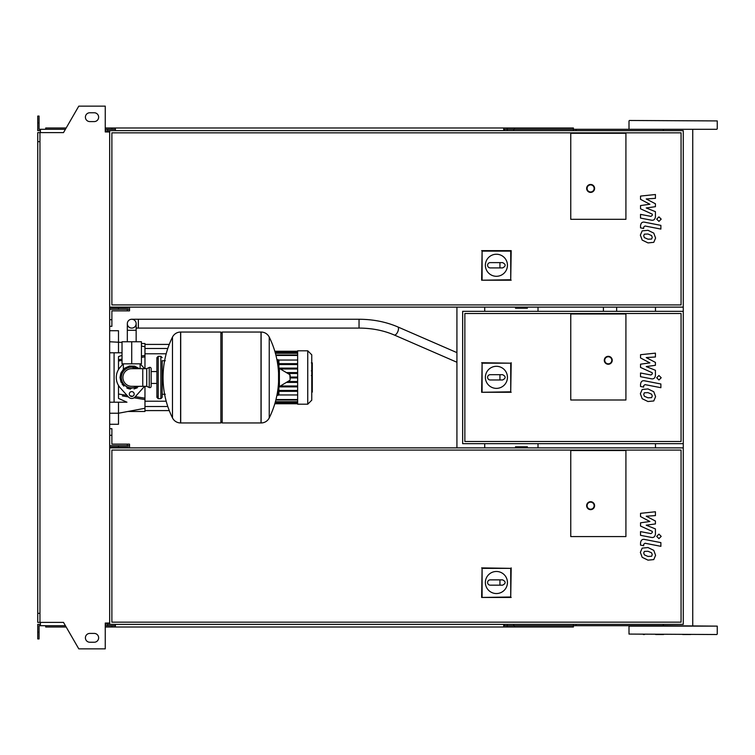 <?xml version="1.0" encoding="UTF-8"?>
<svg xmlns="http://www.w3.org/2000/svg" width="755" height="755" viewBox="0 0 755 755"><rect width="100%" height="100%" fill="white"/><g stroke="black" fill="none" stroke-linecap="round" stroke-linejoin="round"><path stroke-width="1.13" d="M651.593 397.649L652.254 396.035L651.593 394.195L647.988 392.638L644.364 392.789L643.704 394.374L644.364 396.252L647.988 397.809L651.593 397.649M653.764 391.732L647.988 388.929L642.194 389.486L640.363 393.732L642.194 398.716L647.988 401.528L653.764 400.962L655.595 396.686L653.764 391.732M660.88 383.984L644.789 380.86C642.316 380.303 640.891 381.473 640.533 384.38L640.533 386.494L643.675 387.098L643.675 385.673L645.015 384.616L660.88 387.702L660.88 383.984M656.69 377.755L658.945 380.001L661.201 377.755L658.945 375.499L656.69 377.755M640.533 357.955L649.876 362.891L640.533 364.184L640.533 367.43L652.282 372.781L652.282 373.933L650.942 374.99L640.523 372.989L640.523 376.707L651.188 378.755C653.67 379.303 655.085 378.123 655.434 375.216L655.425 370.29L646.223 366.571L655.425 365.307L655.425 362.4L646.223 357.587L655.425 356.973L655.425 353.142L640.533 354.708L640.533 357.955M651.593 239.033L652.254 237.419L651.593 235.569L647.988 234.012L644.364 234.163L643.704 235.758L644.364 237.627L647.988 239.184L651.593 239.033M653.764 233.106L647.988 230.303L642.194 230.86L640.363 235.107L642.194 240.09L647.988 242.902L653.764 242.336L655.595 238.061L653.764 233.106M660.88 225.368L644.789 222.234C642.316 221.677 640.891 222.848 640.533 225.754L640.533 227.868L643.675 228.482L643.675 227.047L645.015 226L660.88 229.076L660.88 225.368M656.69 219.129L658.945 221.385L661.201 219.129L658.945 216.874L656.69 219.129M640.533 199.329L649.876 204.265L640.533 205.558L640.533 208.805L652.282 214.156L652.282 215.307L650.942 216.374L640.523 214.363L640.523 218.082L651.188 220.13C653.67 220.677 655.085 219.497 655.434 216.591L655.425 211.674L646.223 207.955L655.425 206.681L655.425 203.774L646.223 198.961L655.425 198.348L655.425 194.516L640.533 196.083L640.533 199.329M651.593 556.275L652.254 554.661L651.593 552.82L647.988 551.263L644.364 551.414L643.704 553L644.364 554.868L647.988 556.435L651.593 556.275M653.764 550.357L647.988 547.545L642.194 548.111L640.363 552.349L642.194 557.332L647.988 560.144L653.764 559.587L655.595 555.312L653.764 550.357M660.88 542.609L644.789 539.485C642.316 538.919 640.891 540.099 640.533 542.996L640.533 545.11L643.675 545.723L643.675 544.298L645.015 543.241L660.88 546.327L660.88 542.609M656.69 536.38L658.945 538.626L661.201 536.38L658.945 534.125L656.69 536.38M640.533 516.58L649.876 521.507L640.533 522.809L640.533 526.056L652.282 531.407L652.282 532.558L650.942 533.615L640.523 531.614L640.523 535.333L651.188 537.371C653.67 537.928 655.085 536.748 655.434 533.842L655.425 528.915L646.223 525.197L655.425 523.932L655.425 521.026L646.223 516.212L655.425 515.599L655.425 511.767L640.533 513.334L640.533 516.58M515.514 307.125L515.514 308.229L527.386 308.229L527.386 307.125M131.729 319.261A4.417 4.417 0 0 0 127.321 323.668A4.417 4.417 0 0 0 131.729 328.085A4.417 4.417 0 0 0 136.145 323.668A4.417 4.417 0 0 0 131.729 319.261A4.417 4.417 0 0 0 127.321 323.668L127.321 330.284L136.145 330.284L136.145 323.668A4.417 4.417 0 0 0 131.729 319.261L359.04 319.261L359.04 328.085L138.354 328.085L138.354 319.261M139.014 341.76L124.452 341.76M131.729 363.825L141.44 363.825L141.44 341.76L122.027 341.76L122.027 363.825L131.729 363.825L131.729 341.76M625.914 219.318L570.761 219.318L570.761 133.276L625.914 133.276L625.914 219.318L570.761 219.318L570.761 133.276L625.914 133.276L625.914 219.318M485.38 265.26A11.032 11.032 0 0 1 496.412 254.237A11.032 11.032 0 0 1 507.445 265.26A11.032 11.032 0 0 1 496.412 276.292A11.032 11.032 0 0 1 485.38 265.26M502.594 262.617C505.992 264.382 505.992 266.147 502.594 267.912L499.942 267.912L499.942 262.617L502.594 262.617M499.942 267.912L490.231 267.912A2.652 2.652 0 0 1 487.588 265.26A2.652 2.652 0 0 1 490.231 262.617L499.942 262.617M482.096 279.746L482.096 251.113L510.729 251.113L510.729 279.746L481.633 280.209L482.096 251.113M481.633 250.641L511.192 250.641L510.729 251.113M511.192 250.641L510.729 279.746M511.192 280.209L481.633 280.209M594.591 188.429A3.973 3.973 0 0 0 590.618 184.456A3.973 3.973 0 0 0 586.644 188.429A3.973 3.973 0 0 0 590.618 192.402A3.973 3.973 0 0 0 594.591 188.429A3.973 3.973 0 0 1 590.618 192.402A3.973 3.973 0 0 1 586.644 188.429M109.673 307.125L683.275 307.125L683.275 130.634L109.673 130.634L109.673 624.366L683.275 624.366L683.275 447.875L109.673 447.875M681.067 304.916L111.882 304.916L111.882 132.833L681.067 132.833L681.067 304.916M109.673 308.002L128.199 308.002L128.199 307.125M109.673 309.333L118.497 309.333L118.497 308.002M129.53 307.125L129.53 309.333L118.497 309.333M109.673 319.695L111.882 319.695L111.882 326.32L109.673 326.32M127.321 309.333L127.321 310.871L111.882 310.871L111.882 319.695M111.882 310.871L117.61 310.871M127.321 307.125L127.321 308.002M129.53 309.333L129.53 310.871L127.321 310.871M616.646 311.315L616.646 307.125M603.415 307.125L603.415 311.315M312.287 363.089L312.287 370.309M312.287 363.419L311.758 363.419M311.758 371.375L312.287 371.375L312.287 375.537L311.758 375.48M312.287 373.612L311.758 373.612M311.758 378.699L312.287 378.699L312.287 375.999L311.758 375.999M312.287 378.699L312.287 392.119L311.758 392.119M312.287 389.816L311.758 389.816M312.287 389.448L311.758 389.448M312.287 386.56L311.758 386.56M312.287 384.814L311.758 384.814M312.287 384.059L311.758 384.059M312.287 381.822L311.758 381.822M570.761 399.999L570.761 313.967L625.914 313.967L625.914 399.999L570.761 399.999L570.761 313.967L625.914 313.967L625.914 399.999L570.761 399.999M681.067 441.477L464.863 441.477L464.863 313.523L681.067 313.523L681.067 441.477M683.275 443.685L683.275 311.315L462.655 311.315L462.655 443.685L683.275 443.685L683.275 447.875M485.38 377.34A11.032 11.032 0 0 1 496.412 366.307A11.032 11.032 0 0 1 507.445 377.34A11.032 11.032 0 0 1 496.412 388.372A11.032 11.032 0 0 1 485.38 377.34M502.594 374.688C505.992 376.452 505.992 378.217 502.594 379.982L499.942 379.982L499.942 374.688L502.594 374.688M499.942 379.982L490.231 379.982A2.652 2.652 0 0 1 487.588 377.34A2.652 2.652 0 0 1 490.231 374.688L499.942 374.688M482.096 391.817L482.096 363.183L510.729 363.183L510.729 391.817L481.633 392.279L482.096 363.183M481.633 362.721L510.729 363.183M511.192 362.721L510.729 391.817M511.192 392.279L481.633 392.279M612.239 360.295A3.973 3.973 0 0 0 608.266 356.322A3.973 3.973 0 0 0 604.293 360.295A3.973 3.973 0 0 0 608.266 364.259A3.973 3.973 0 0 0 612.239 360.295A3.973 3.973 0 0 1 608.266 364.259A3.973 3.973 0 0 1 604.293 360.295M131.729 367.128C120.857 371.545 120.857 371.545 131.729 367.128L137.174 368.676L135.022 367.666M160.853 398.678L160.853 356.322L158.21 356.322L158.21 398.678L160.853 398.678L162.174 397.356L162.174 360.73L165.269 360.73M261.013 422.951L261.013 332.049L261.126 422.951A9.041 9.041 0 0 0 269.242 417.902L269.242 337.098A9.041 9.041 0 0 0 261.126 332.049L222.187 332.049L222.187 422.951L261.013 422.951M278.557 377.5L278.557 368.874L279.388 368.402L279.388 386.598L278.557 386.126L278.557 377.5M290.137 377.5L290.137 375.169L290.137 377.5M172.48 337.098A9.041 9.041 0 0 1 180.596 332.049L220.866 332.049L220.866 422.951L180.709 422.951L180.709 332.049L180.596 422.951A9.041 9.041 0 0 1 172.48 417.902L172.48 337.098A91.336 91.336 0 0 0 172.48 417.902M162.174 397.356L162.174 360.73M151.151 368.676A1.321 1.321 0 0 0 149.254 367.477L149.254 387.523A1.321 1.321 0 0 0 151.151 386.324L151.151 368.676M142.761 368.676L142.761 386.324L131.729 386.324A8.824 8.824 0 0 1 122.905 377.5A8.824 8.824 0 0 1 131.729 368.676L146.734 368.676L146.734 386.324L149.254 387.523M134.163 394.044A2.425 2.425 0 0 1 131.729 396.469A2.425 2.425 0 0 1 129.303 394.044A2.425 2.425 0 0 1 131.729 391.618A2.425 2.425 0 0 1 134.163 394.044M144.403 386.324A15.44 15.44 0 0 1 143.242 387.796L135.022 396.988A4.417 4.417 0 0 1 128.444 396.988L120.224 387.796A15.44 15.44 0 0 1 120.224 367.204L123.244 363.825M140.222 363.825L143.242 367.204A15.44 15.44 0 0 1 144.403 368.676M297.64 350.801L297.64 404.199L307.747 404.199L307.747 350.801L297.64 350.801M307.747 404.199L311.758 400.188L311.758 354.812L307.747 350.801M297.64 394.959L278.699 394.959M278.906 360.616A0.887 0.887 0 0 0 278.019 359.729L276.915 359.729L278.906 360.616L278.906 368.364M278.906 394.384L276.915 395.271L278.019 395.271A0.887 0.887 0 0 0 278.906 394.384L278.906 386.635M297.64 391.345L278.906 391.345M297.64 390.458L278.906 390.458M278.699 360.041L297.64 360.041M297.64 363.655L278.906 363.655M297.64 364.542L278.906 364.542M297.64 377.944L290.137 377.944M297.64 381.53L287.834 381.53M297.64 382.407L286.371 382.407M297.64 385.994L280.388 385.994M297.64 386.881L278.906 386.881M297.64 377.056L290.137 377.056M297.64 368.119L278.906 368.119M297.64 373.47L287.834 373.47M297.64 369.006L280.388 369.006M297.64 372.593L286.371 372.593M118.497 385.456L118.497 398.385L126.963 402.207L118.497 402.207L118.497 413.24L109.673 413.24M140.713 398.885L134.05 397.8L144.969 399.584L144.969 408.276L118.497 413.24L118.497 424.272L109.673 424.272M122.367 395.903L128.35 396.875M109.673 352.793L122.027 352.793M122.027 355.378L118.497 356.615L118.497 369.544M144.969 368.676L144.969 355.416L141.44 356.001L144.969 355.416L144.969 343.525L141.44 343.525M122.027 359.154L118.497 359.739M144.969 399.584L144.969 398.178L135.305 396.668M132.72 396.262L130.115 395.856M126.991 395.365L118.497 394.016M144.969 398.178L144.969 386.324M118.497 360.984L122.027 360.418M141.44 357.379L144.969 356.822M118.497 352.793L118.497 330.728L109.673 330.728L118.497 330.728M127.906 411.475L144.969 411.475L144.969 408.276M114.08 352.793L114.08 402.207M109.673 402.207L118.497 402.207M515.514 447.875L515.514 446.771L527.386 446.771L527.386 447.875M625.914 536.569L570.761 536.569L570.761 450.527L625.914 450.527L625.914 536.569L570.761 536.569L570.761 450.527L625.914 450.527L625.914 536.569M485.38 582.511A11.032 11.032 0 0 1 496.412 571.478A11.032 11.032 0 0 1 507.445 582.511A11.032 11.032 0 0 1 496.412 593.543A11.032 11.032 0 0 1 485.38 582.511M502.594 579.868C505.992 581.633 505.992 583.398 502.594 585.163L499.942 585.163L499.942 579.868L502.594 579.868M499.942 585.163L490.231 585.163A2.652 2.652 0 0 1 487.588 582.511A2.652 2.652 0 0 1 490.231 579.868L499.942 579.868M482.096 596.988L482.096 568.355L510.729 568.355L510.729 596.988L481.633 597.45L482.096 568.355M481.633 567.892L510.729 568.355M511.192 567.892L510.729 596.988M511.192 597.45L481.633 597.45M594.591 505.68A3.973 3.973 0 0 0 590.618 501.707A3.973 3.973 0 0 0 586.644 505.68A3.973 3.973 0 0 0 590.618 509.653A3.973 3.973 0 0 0 594.591 505.68A3.973 3.973 0 0 1 590.618 509.653A3.973 3.973 0 0 1 586.644 505.68M681.067 622.167L111.882 622.167L111.882 450.084L681.067 450.084L681.067 622.167M538.013 447.875L538.013 443.685M538.013 311.315L538.013 307.125M109.673 446.998L128.199 446.998L128.199 447.875M109.673 445.667L118.497 445.667L118.497 446.998M109.673 435.305L111.882 435.305L111.882 444.129L129.53 444.129L129.53 445.667L118.497 445.667M129.53 445.667L129.53 447.875M127.321 444.129L127.321 445.667M127.321 446.998L127.321 447.875M111.882 435.305L111.882 428.68L109.673 428.68M111.882 444.129L117.61 444.129M663.588 129.303L705.736 129.303M643.326 634.521L644.487 634.521M663.588 634.521L655.651 634.521L663.588 634.521M682.662 634.521L690.608 634.521M682.662 129.303L683.822 129.303M629.443 120.479L717.25 120.923L629.443 120.479M716.806 129.303L629.443 129.303M701.763 129.303L692.741 129.303L692.741 625.697M629 634.077L716.806 634.521L629 634.077L629 626.131L717.25 626.131L663.324 625.697L663.324 624.366M576.056 130.634L576.056 129.303L673.13 129.303M576.056 129.303L504.576 129.303L504.576 130.634M573.404 130.634L573.404 127.982L507.218 127.982L507.218 130.634M513.73 129.303L513.73 130.634M115.411 129.303L107.465 129.303L107.465 131.955M514.448 127.982L514.448 129.303M507.218 127.982L503.689 127.982L503.689 130.634M503.689 127.982L115.411 127.982L115.411 130.634M115.411 127.982L111.882 127.982L111.882 129.303M111.882 127.982L105.256 127.982M66.176 127.982L45.696 127.982L45.696 129.303M663.324 129.303L663.324 130.634M503.689 129.303L504.576 129.303M576.056 624.366L576.056 625.697L504.576 625.697L504.576 624.366M573.404 624.366L573.404 627.018L507.218 627.018L507.218 624.366M513.73 625.697L513.73 624.366M115.411 625.697L105.256 625.697M514.448 627.018L514.448 625.697M507.218 627.018L503.689 627.018L503.689 624.366M503.689 627.018L115.411 627.018L115.411 624.366M115.411 627.018L111.882 627.018L111.882 625.697M111.882 627.018L105.256 627.018M66.176 627.018L45.696 627.018L45.696 625.697M503.689 625.697L504.576 625.697M576.056 625.697L663.324 625.697M89.817 112.759A4.417 4.417 0 0 0 85.4 117.176A4.417 4.417 0 0 0 89.817 121.583A4.417 4.417 0 0 1 85.4 117.176A4.417 4.417 0 0 1 89.817 112.759L94.224 112.759A4.417 4.417 0 0 1 98.641 117.176A4.417 4.417 0 0 1 94.224 121.583A4.417 4.417 0 0 0 98.641 117.176A4.417 4.417 0 0 0 94.224 112.759M89.817 642.241A4.417 4.417 0 0 1 85.4 637.824A4.417 4.417 0 0 1 89.817 633.417A4.417 4.417 0 0 0 85.4 637.824A4.417 4.417 0 0 0 89.817 642.241L94.224 642.241A4.417 4.417 0 0 0 98.641 637.824A4.417 4.417 0 0 0 94.224 633.417A4.417 4.417 0 0 1 98.641 637.824A4.417 4.417 0 0 1 94.224 642.241M106.144 623.045L106.144 624.366L105.256 624.366M107.465 625.697L107.465 623.045M456.926 307.125L456.926 447.875M484.719 307.125L484.719 311.315M484.719 443.685L484.719 447.875M107.465 130.634L109.673 130.634M107.465 624.366L109.673 624.366M683.275 307.125L683.275 311.315M655.482 307.125L655.482 311.315M655.482 443.685L655.482 447.875M39.958 141.657L37.75 141.657L37.75 132.616L39.958 132.616L39.958 622.384L63.495 622.384L78.784 648.856L105.256 648.856L105.256 623.045L109.673 623.045M106.144 131.955L106.144 130.634L105.256 130.634M39.958 132.616L63.495 132.616L78.784 106.144L105.256 106.144L105.256 131.955L109.673 131.955M40.402 130.634L37.75 130.634L37.75 122.688L39.071 122.688L39.071 129.303L65.411 129.303M65.411 625.697L40.402 625.697L40.402 622.384M40.402 624.366L37.75 624.366L37.75 632.312L39.071 632.312L39.071 625.697L40.402 625.697M37.75 632.312L37.75 638.928L39.071 638.928L39.071 632.312M107.465 129.303L105.256 129.303M37.75 122.688L37.75 116.072L39.071 116.072L39.071 122.688M40.402 129.303L40.402 132.616M37.75 141.657L37.75 613.343L39.958 613.343M37.75 613.343L37.75 622.384L39.958 622.384M94.224 633.417L89.817 633.417M94.224 121.583L89.817 121.583M359.04 328.085C371.913 328.142 383.663 330.454 394.28 335.012A4.417 1.887 -66.5 0 0 394.45 335.06A4.417 1.887 -66.5 0 0 397.073 333.03A4.417 1.887 -66.5 0 0 398.498 328.604A4.417 1.887 -66.5 0 0 397.8 326.915A4.417 1.887 -66.5 0 0 397.63 326.868M587.088 188.429A3.53 3.53 0 0 1 590.618 184.899A3.53 3.53 0 0 1 594.147 188.429A3.53 3.53 0 0 1 590.618 191.959A3.53 3.53 0 0 1 587.088 188.429M312.287 370.648L311.758 370.648M312.287 368.959L311.758 368.959M312.287 365.986L311.758 365.986M312.287 377.349L311.758 377.349M312.287 378.868L311.758 378.868M604.736 360.295A3.53 3.53 0 0 1 608.266 356.766A3.53 3.53 0 0 1 611.795 360.295A3.53 3.53 0 0 1 608.266 363.825A3.53 3.53 0 0 1 604.736 360.295M137.174 368.676A10.372 10.372 0 0 0 121.366 377.5A10.372 10.372 0 0 0 137.174 386.324M261.126 422.951L261.126 332.049M290.137 379.831L289.863 374.688L279.388 368.402M180.596 332.049L180.596 422.951M278.019 388.287L278.019 394.384L277.085 394.384M277.085 360.616L278.019 360.616L278.019 366.713M297.64 352.075L275.056 352.075M297.64 353.283L275.396 353.283M297.64 355.445L275.962 355.445M297.64 399.555L275.962 399.555M297.64 401.717L275.396 401.717M297.64 402.925L275.056 402.925M109.673 341.76L122.027 342.421M587.088 505.68A3.53 3.53 0 0 1 590.618 502.151A3.53 3.53 0 0 1 594.147 505.68A3.53 3.53 0 0 1 590.618 509.21A3.53 3.53 0 0 1 587.088 505.68M138.354 328.085L136.145 328.085M456.926 352.632L397.8 326.915C385.994 321.866 373.074 319.308 359.04 319.261M136.145 341.317L136.145 330.284M394.28 335.012L456.926 362.258M127.321 341.317L127.321 330.284M311.39 362.881L312.287 362.881M311.39 370.847L312.287 370.847M311.39 375.537L312.287 375.537M123.348 363.825L123.348 369.346L120.791 373.366L120.036 377.5L121.234 372.357L124.566 368.261L129.36 366.052L134.645 366.175L139.401 368.676M140.119 363.825L140.119 368.676M139.401 386.324L128.916 388.844L120.998 382.143L120.036 377.5L120.998 382.143M122.074 384.087L123.886 386.173M126.915 388.155L130.492 389.127M134.022 388.967L137.335 387.768M162.174 394.27L165.269 394.27M269.242 417.902A91.336 91.336 0 0 0 278.557 381.992M278.557 373.008A91.336 91.336 0 0 0 269.242 337.098M289.863 374.688L290.137 375.169M289.863 380.312L279.388 386.598M220.866 333.38L222.187 332.049M220.866 421.62L222.187 422.951M151.151 371.564L156.88 371.564M151.151 383.436L156.88 383.436M158.21 358.965L156.88 357.643L156.88 397.356L158.21 398.678M158.21 356.322L156.88 357.643M160.853 356.322L162.174 357.643M158.21 396.035L156.88 397.356M146.734 368.676L149.254 367.477M142.761 386.324L146.734 386.324M275.849 399.999L297.64 399.999M275.273 402.16L297.64 402.16M274.924 403.368L297.64 403.368M297.64 403.755L274.811 403.755M297.64 351.245L274.811 351.245M297.64 355.001L275.849 355.001M297.64 352.84L275.273 352.84M297.64 351.632L274.924 351.632M167.789 348.489L144.969 348.489M166.194 353.784L144.969 353.784M166.194 401.216L144.969 401.216M167.789 406.511L144.969 406.511M169.262 344.412L144.969 344.412M169.262 410.588L144.969 410.588M144.969 346.724L141.44 346.064M629 128.869L629 120.923M717.25 634.077L717.25 626.131M717.25 128.869L717.25 120.923"/></g></svg>
